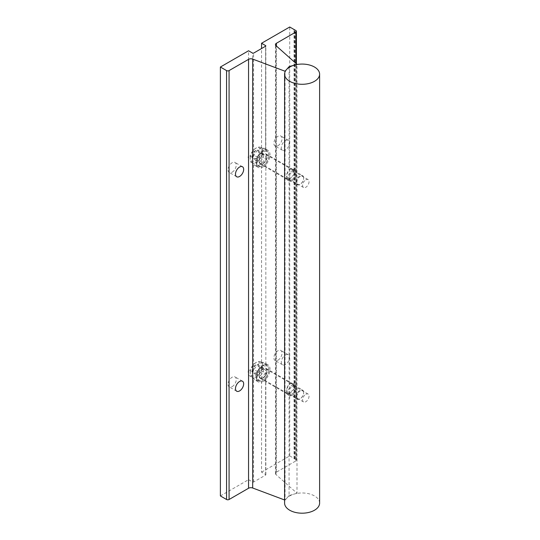 <?xml version="1.0" encoding="UTF-8"?>
<svg xmlns="http://www.w3.org/2000/svg" width="540" height="540" viewBox="0 0 540 540"><rect width="100%" height="100%" fill="white"/><g stroke="black" fill="none" stroke-linecap="round" stroke-linejoin="round"><path stroke-width="0.41" stroke-dasharray="2.7 2.03" d="M268.92 155.527A8.228 4.752 120 0 0 263.101 152.172A8.228 4.752 120 0 0 257.283 162.25A8.228 4.752 120 0 0 263.101 165.605A8.228 4.752 120 0 0 268.92 155.527L268.92 155.102A8.755 5.056 -60 0 1 262.73 165.821A8.755 5.056 -60 0 1 258.356 166.259A8.755 5.056 -60 0 1 256.541 162.25A8.755 5.056 -60 0 1 260.361 153.434A8.755 5.056 -60 0 1 267.111 151.092A8.755 5.056 -60 0 1 268.92 155.102M250.222 157.748A7.702 4.448 -60 0 1 255.677 148.311A7.702 4.448 -60 0 1 261.124 151.457A7.702 4.448 -60 0 1 255.677 160.893A7.702 4.448 -60 0 1 250.222 157.748L250.222 158.605A8.755 5.056 120 0 0 252.038 162.608A8.755 5.056 120 0 0 258.788 160.265A8.755 5.056 120 0 0 262.609 151.457A8.755 5.056 120 0 0 260.793 147.447A8.755 5.056 120 0 0 256.419 147.879A8.755 5.056 120 0 0 250.222 158.605M252.099 156.661A5.056 2.916 -60 0 1 252.578 154.325A5.056 2.916 -60 0 1 255.677 150.471A5.056 2.916 -60 0 1 258.768 150.748A5.056 2.916 -60 0 1 259.247 152.536A5.056 2.916 -60 0 1 258.768 154.879A5.056 2.916 -60 0 1 255.677 158.726A5.056 2.916 -60 0 1 252.578 158.45A5.056 2.916 -60 0 1 252.099 156.661M253.058 156.661L252.578 154.325L255.677 150.471L258.768 150.748L259.247 153.09L258.768 154.879L255.677 158.726L252.578 158.45L253.058 156.661M303.669 178.362A4.833 2.794 120 0 0 300.247 176.384A4.833 2.794 120 0 0 296.825 182.311A4.833 2.794 120 0 0 300.247 184.282A4.833 2.794 120 0 0 303.669 178.362L303.669 178.018A5.252 3.031 -60 0 1 299.95 184.451A5.252 3.031 -60 0 1 297.324 184.714A5.252 3.031 -60 0 1 296.237 182.311A5.252 3.031 -60 0 1 298.532 177.019A5.252 3.031 -60 0 1 302.576 175.615A5.252 3.031 -60 0 1 303.669 178.018M266.814 156.742A5.252 3.031 120 0 0 265.727 154.339A5.252 3.031 120 0 0 261.684 155.75A5.252 3.031 120 0 0 259.389 161.035A5.252 3.031 120 0 0 260.476 163.438A5.252 3.031 120 0 0 264.526 162.027A5.252 3.031 120 0 0 266.814 156.742M257.222 157.005L260.314 153.151L263.412 153.428L263.412 157.559L260.314 161.406L257.222 161.129L257.222 157.005L252.578 154.325M260.314 153.151L255.677 150.471M263.412 153.428L258.768 150.748M263.412 157.559L258.768 154.879M260.314 161.406L255.677 158.726M257.222 161.129L252.578 158.45M268.92 369.981A8.228 4.752 120 0 0 263.101 366.62A8.228 4.752 120 0 0 257.283 376.704A8.228 4.752 120 0 0 263.101 380.059A8.228 4.752 120 0 0 268.92 369.981L268.92 369.556A8.755 5.056 -60 0 1 262.73 380.275A8.755 5.056 -60 0 1 258.356 380.707A8.755 5.056 -60 0 1 256.541 376.704A8.755 5.056 -60 0 1 260.361 367.889A8.755 5.056 -60 0 1 267.111 365.546A8.755 5.056 -60 0 1 268.92 369.556M250.222 372.195A7.702 4.448 -60 0 1 255.677 362.758A7.702 4.448 -60 0 1 261.124 365.904A7.702 4.448 -60 0 1 255.677 375.34A7.702 4.448 -60 0 1 250.222 372.195L250.222 373.052A8.755 5.056 120 0 0 252.038 377.062A8.755 5.056 120 0 0 258.788 374.72A8.755 5.056 120 0 0 262.609 365.904A8.755 5.056 120 0 0 260.793 361.901A8.755 5.056 120 0 0 256.419 362.333A8.755 5.056 120 0 0 250.222 373.052M252.099 371.115A5.056 2.916 -60 0 1 252.578 368.773A5.056 2.916 -60 0 1 255.677 364.925A5.056 2.916 -60 0 1 258.768 365.202A5.056 2.916 -60 0 1 259.247 366.991A5.056 2.916 -60 0 1 258.768 369.326A5.056 2.916 -60 0 1 255.677 373.181A5.056 2.916 -60 0 1 252.578 372.904A5.056 2.916 -60 0 1 252.099 371.115M253.058 371.115L252.578 368.773L255.677 364.925L258.768 365.202L259.247 367.544L258.768 369.326L255.677 373.181L252.578 372.904L253.058 371.115M303.669 392.81A4.833 2.794 120 0 0 300.247 390.839A4.833 2.794 120 0 0 296.825 396.758A4.833 2.794 120 0 0 300.247 398.736A4.833 2.794 120 0 0 303.669 392.81L303.669 392.472A5.252 3.031 -60 0 1 299.95 398.905A5.252 3.031 -60 0 1 297.324 399.168A5.252 3.031 -60 0 1 296.237 396.758A5.252 3.031 -60 0 1 298.532 391.473A5.252 3.031 -60 0 1 302.576 390.069A5.252 3.031 -60 0 1 303.669 392.472M266.814 371.196A5.252 3.031 120 0 0 265.727 368.793A5.252 3.031 120 0 0 261.684 370.197A5.252 3.031 120 0 0 259.389 375.489A5.252 3.031 120 0 0 260.476 377.892A5.252 3.031 120 0 0 264.526 376.481A5.252 3.031 120 0 0 266.814 371.196M257.222 371.459L260.314 367.605L263.412 367.882L263.412 372.013L260.314 375.86L257.222 375.584L257.222 371.459L252.578 368.773M260.314 367.605L255.677 364.925M263.412 367.882L258.768 365.202M263.412 372.013L258.768 369.326M260.314 375.86L255.677 373.181M257.222 375.584L252.578 372.904M305.816 394.288A4.55 2.626 -60 0 1 308.097 394.058A4.55 2.626 -60 0 1 308.792 397.71A4.55 2.626 -60 0 1 305.816 401.72A4.55 2.626 -60 0 1 303.541 401.949A4.55 2.626 -60 0 1 302.846 398.297A4.55 2.626 -60 0 1 305.816 394.288M292.201 386.424A4.55 2.626 -60 0 1 294.476 386.195A4.55 2.626 -60 0 1 295.171 389.846A4.55 2.626 -60 0 1 292.201 393.856A4.55 2.626 -60 0 1 289.919 394.085A4.55 2.626 -60 0 1 289.224 390.433A4.55 2.626 -60 0 1 292.201 386.424M289.724 393.714L294.388 388.712L293.173 383.623L289.724 383.704L286.382 389.482L287.044 394.24L289.724 393.714M292.201 395.145A6.129 3.537 120 0 0 296.204 389.745A6.129 3.537 120 0 0 295.265 384.831A6.129 3.537 120 0 0 292.201 385.135A6.129 3.537 120 0 0 288.198 390.535A6.129 3.537 120 0 0 289.136 395.449A6.129 3.537 120 0 0 292.201 395.145M305.816 179.834A4.55 2.626 -60 0 1 308.097 179.604A4.55 2.626 -60 0 1 308.792 183.256A4.55 2.626 -60 0 1 305.816 187.265A4.55 2.626 -60 0 1 303.541 187.495A4.55 2.626 -60 0 1 302.846 183.843A4.55 2.626 -60 0 1 305.816 179.834M292.201 171.97A4.55 2.626 -60 0 1 294.476 171.747A4.55 2.626 -60 0 1 295.171 175.392A4.55 2.626 -60 0 1 292.201 179.401A4.55 2.626 -60 0 1 289.919 179.631A4.55 2.626 -60 0 1 289.224 175.979A4.55 2.626 -60 0 1 292.201 171.97M289.724 179.26L294.388 174.258L293.173 169.175L289.724 169.256L286.382 175.028L287.044 179.786L289.724 179.26M292.201 180.691A6.129 3.537 120 0 0 296.204 175.291A6.129 3.537 120 0 0 295.265 170.377A6.129 3.537 120 0 0 292.201 170.681A6.129 3.537 120 0 0 288.198 176.081A6.129 3.537 120 0 0 289.136 180.995A6.129 3.537 120 0 0 292.201 180.691M319.613 503.084A17.51 10.112 0 0 0 314.483 495.936A17.51 10.112 0 0 0 295.4 493.742A17.51 10.112 0 0 0 284.594 503.084M220.388 495.936L248.555 479.675L248.555 375.233L252.646 377.595L253.584 378.763A9.808 5.663 120 0 0 254.711 379.823A9.808 5.663 120 0 0 259.612 379.337A9.808 5.663 120 0 0 265.646 371.804L265.646 370.089L261.556 367.726A9.808 5.663 120 0 0 261.556 362.158L265.646 364.514L265.646 363.893A9.808 5.663 120 0 0 264.519 362.833A9.808 5.663 120 0 0 259.612 363.319A9.808 5.663 120 0 0 253.584 370.852L252.646 372.019L248.555 369.664L248.555 160.778L252.646 163.141L253.584 164.309A9.808 5.663 120 0 0 254.711 165.368A9.808 5.663 120 0 0 259.612 164.882A9.808 5.663 120 0 0 265.646 157.349L265.646 155.635L261.556 153.272A9.808 5.663 120 0 0 261.556 147.703L265.646 150.066L265.646 149.438A9.808 5.663 120 0 0 264.519 148.385A9.808 5.663 120 0 0 259.612 148.871A9.808 5.663 120 0 0 253.584 156.398L252.646 157.572L248.555 155.21L248.555 50.767M265.646 155.635L265.646 157.349M263.101 381.348A9.808 5.663 120 0 0 269.507 372.708A9.808 5.663 120 0 0 268.002 364.851A9.808 5.663 120 0 0 263.101 365.337A9.808 5.663 120 0 0 256.696 373.977A9.808 5.663 120 0 0 258.201 381.834A9.808 5.663 120 0 0 263.101 381.348M277.958 360.187A5.778 3.335 120 0 0 281.732 355.097A5.778 3.335 120 0 0 280.847 350.467A5.778 3.335 120 0 0 277.958 350.75A5.778 3.335 120 0 0 274.185 355.846A5.778 3.335 120 0 0 275.069 360.477A5.778 3.335 120 0 0 277.958 360.187M285.39 355.043A5.778 3.335 -60 0 1 288.279 354.753A5.778 3.335 -60 0 1 289.163 359.383A5.778 3.335 -60 0 1 285.39 364.48A5.778 3.335 -60 0 1 282.501 364.763A5.778 3.335 -60 0 1 281.617 360.133A5.778 3.335 -60 0 1 285.39 355.043M232.146 386.64A5.778 3.335 120 0 0 235.926 381.544A5.778 3.335 120 0 0 235.035 376.913A5.778 3.335 120 0 0 232.146 377.204A5.778 3.335 120 0 0 228.373 382.293A5.778 3.335 120 0 0 229.257 386.924A5.778 3.335 120 0 0 232.146 386.64M263.101 378.061A5.778 3.335 120 0 0 266.875 372.964A5.778 3.335 120 0 0 265.99 368.334A5.778 3.335 120 0 0 263.101 368.624A5.778 3.335 120 0 0 259.328 373.714A5.778 3.335 120 0 0 260.213 378.344A5.778 3.335 120 0 0 263.101 378.061M289.082 383.623L292.91 383.879L293.639 389.543L289.082 393.059L287.132 393.883L286.76 388.429L289.082 383.623L289.082 178.605L287.132 179.435L286.76 173.975L289.082 169.169L292.91 169.425L293.639 175.088L289.082 178.605M265.646 150.066L265.646 46.17L265.646 150.066M263.101 166.894A9.808 5.663 120 0 0 269.507 158.254A9.808 5.663 120 0 0 268.002 150.397A9.808 5.663 120 0 0 263.101 150.883A9.808 5.663 120 0 0 256.696 159.523A9.808 5.663 120 0 0 258.201 167.38A9.808 5.663 120 0 0 263.101 166.894M277.958 145.733A5.778 3.335 120 0 0 281.732 140.643A5.778 3.335 120 0 0 280.847 136.013A5.778 3.335 120 0 0 277.958 136.303A5.778 3.335 120 0 0 274.185 141.392A5.778 3.335 120 0 0 275.069 146.023A5.778 3.335 120 0 0 277.958 145.733M285.39 140.589A5.778 3.335 -60 0 1 288.279 140.306A5.778 3.335 -60 0 1 289.163 144.929A5.778 3.335 -60 0 1 285.39 150.025A5.778 3.335 -60 0 1 282.501 150.309A5.778 3.335 -60 0 1 281.617 145.679A5.778 3.335 -60 0 1 285.39 140.589M232.146 172.186A5.778 3.335 120 0 0 235.926 167.09A5.778 3.335 120 0 0 235.035 162.459A5.778 3.335 120 0 0 232.146 162.749A5.778 3.335 120 0 0 228.373 167.839A5.778 3.335 120 0 0 229.257 172.469A5.778 3.335 120 0 0 232.146 172.186M263.101 163.607A5.778 3.335 120 0 0 266.875 158.517A5.778 3.335 120 0 0 265.99 153.887A5.778 3.335 120 0 0 263.101 154.17A5.778 3.335 120 0 0 259.328 159.26A5.778 3.335 120 0 0 260.213 163.89A5.778 3.335 120 0 0 263.101 163.607M248.555 479.675L252.646 482.038A0.668 0.385 0 0 0 253.584 482.038L265.646 475.072A0.668 0.385 0 0 0 265.646 474.532L261.556 472.169L261.556 367.726M261.556 362.158L261.556 153.272M261.556 147.703L261.556 48.526M261.556 472.169L289.724 455.909L289.724 27M248.555 369.664A9.808 5.663 120 0 0 248.555 375.233M248.555 155.21A9.808 5.663 120 0 0 248.555 160.778M289.724 455.909L295.893 459.466A1.782 1.026 180 0 1 296.413 460.195A1.782 1.026 180 0 1 295.893 460.924L276.413 472.169A3.294 1.903 0 0 0 275.447 473.513A3.294 1.903 0 0 0 275.981 474.545L297 493.236L297 64.51M297 493.236L289.082 495.565L289.082 393.059M289.082 169.169L289.082 67.419M289.082 495.565L285.046 500.141L285.046 71.901M285.046 500.141L284.594 499.973M294.185 458.487L294.185 29.943M294.057 458.771L294.057 29.862M294.638 459.108L294.638 30.2M295.13 459.027L295.13 30.125M252.646 482.038L252.646 377.595M252.646 372.019L252.646 163.141M253.584 370.852L253.584 164.309M253.584 482.038L253.584 378.763M265.646 475.072L265.646 371.804M265.646 474.532L265.646 370.089M252.646 157.572L252.646 53.129M253.584 156.398L253.584 53.129M295.893 459.466L295.893 30.564M295.893 460.924L295.893 63.342M276.413 472.169L276.413 46.028M275.981 474.545L275.981 45.644M255.677 148.311L256.419 147.879M260.793 147.447L267.111 151.092M265.727 154.339L302.576 175.615M260.476 163.438L297.324 184.714M252.038 162.608L258.356 166.259M259.247 153.09L259.247 152.536M263.101 165.605L262.73 165.821M255.677 362.758L256.419 362.333M260.793 361.901L267.111 365.546M265.727 368.793L302.576 390.069M260.476 377.892L297.324 399.168M252.038 377.062L258.356 380.707M259.247 367.544L259.247 366.991M263.101 380.059L262.73 380.275M308.097 394.058L294.476 386.195M295.265 384.831L293.173 383.623M308.097 179.604L294.476 171.747M295.265 170.377L293.173 169.175M289.136 180.995L287.044 179.786M303.541 187.495L289.919 179.631M289.136 395.449L287.044 394.24M303.541 401.949L289.919 394.085M268.002 364.851L264.519 362.833M288.279 354.753L280.847 350.467M242.467 381.206L235.035 376.913M292.91 383.879L265.99 368.334M268.002 150.397L264.519 148.385M288.279 140.306L280.847 136.013M242.467 166.752L235.035 162.459M292.91 169.425L265.99 153.887M265.835 364.392L265.835 156.303M265.835 474.802L265.835 370.757M265.835 149.938L265.835 45.893M296.413 460.195L296.413 63.808M275.447 473.513L275.447 44.604M287.132 179.435L260.213 163.89M236.689 176.762L229.257 172.469M282.501 150.309L275.069 146.023M258.201 167.38L254.711 165.368M287.132 393.883L260.213 378.344M236.689 391.21L229.257 386.924M282.501 364.763L275.069 360.477M258.201 381.834L254.711 379.823"/><path stroke-width="0.81" d="M284.594 74.176L284.594 503.084A17.51 10.112 0 0 0 289.724 510.233A17.51 10.112 0 0 0 308.806 512.426A17.51 10.112 0 0 0 319.613 503.084L319.613 74.176A17.51 10.112 0 0 0 314.483 67.028A17.51 10.112 0 0 0 295.4 64.841A17.51 10.112 0 0 0 284.594 74.176A17.51 10.112 0 0 0 289.724 81.324A17.51 10.112 0 0 0 308.806 83.518A17.51 10.112 0 0 0 319.613 74.176M239.578 381.49A5.778 3.335 -60 0 1 242.467 381.206A5.778 3.335 -60 0 1 243.351 385.837A5.778 3.335 -60 0 1 239.578 390.926A5.778 3.335 -60 0 1 236.689 391.21A5.778 3.335 -60 0 1 235.804 386.579A5.778 3.335 -60 0 1 239.578 381.49M239.578 167.036A5.778 3.335 -60 0 1 242.467 166.752A5.778 3.335 -60 0 1 243.351 171.383A5.778 3.335 -60 0 1 239.578 176.472A5.778 3.335 -60 0 1 236.689 176.762A5.778 3.335 -60 0 1 235.804 172.132A5.778 3.335 -60 0 1 239.578 167.036M252.646 53.129L248.555 50.767L220.388 67.028L226.557 70.592A1.782 1.026 0 0 0 229.075 70.592L248.549 59.346A3.294 1.903 180 0 1 252.679 59.096L285.046 71.233L289.082 66.663L297 64.328L275.981 45.644A3.294 1.903 180 0 1 275.447 44.604A3.294 1.903 180 0 1 276.413 43.261L295.893 32.015A1.782 1.026 0 0 0 296.413 31.286A1.782 1.026 0 0 0 295.893 30.564L289.724 27L261.556 43.261L265.646 45.623A0.668 0.385 180 0 1 265.646 46.17L253.584 53.129A0.668 0.385 180 0 1 252.646 53.129M261.556 48.526L261.556 43.261M284.594 499.973L252.679 488.005A3.294 1.903 0 0 0 248.549 488.255L229.075 499.5A1.782 1.026 180 0 1 226.557 499.5L220.388 495.936L220.388 67.028M289.082 67.419L289.082 66.663M285.046 71.901L285.046 71.233M294.185 29.943L294.185 29.579M265.646 46.17L265.646 45.623M295.893 63.342L295.893 32.015M276.413 46.028L276.413 43.261M252.679 488.005L252.679 59.096M248.549 488.255L248.549 59.346M229.075 499.5L229.075 70.592M226.557 499.5L226.557 70.592M296.413 63.808L296.413 31.286"/></g></svg>
